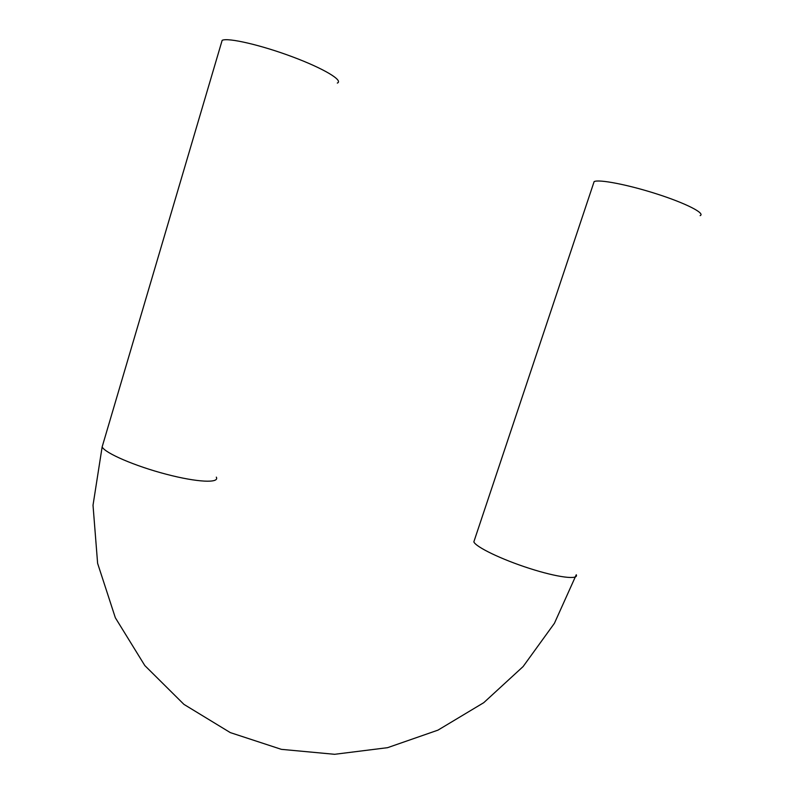 <?xml version="1.0" encoding="UTF-8"?>
<svg xmlns="http://www.w3.org/2000/svg" width="794" height="794" viewBox="0 0 794 794"><rect width="100%" height="100%" fill="white"/><g stroke="black" fill="none" stroke-linecap="round" stroke-linejoin="round"><path stroke-width="1.19" d="M700.149 215.64C705.558 213.338 685.827 203.244 656.866 193.974C627.975 184.674 598.845 179.077 594.13 181.608L593.485 183.543M221.347 43.065L222.161 40.315C228.037 37.427 261.117 45.069 292.41 56.811C323.773 68.512 343.733 80.561 337.311 83.072M103.051 443.866L102.138 446.933C105.126 453.195 135.258 466.167 166.293 474.246C197.369 482.415 219.849 483.377 216.315 477.144M222.161 40.315L102.138 446.933L93.017 505.232L97.612 563.323L115.348 617.772L144.816 665.561L183.94 704.377L230.3 732.604L281.374 749.347L334.602 754.3L387.551 747.68L437.96 730.143L483.764 702.67L523.117 666.553L554.411 623.32L576.275 574.747C578.876 580.106 557.408 577.417 529.489 568.415C501.6 559.492 475.854 547.036 473.839 541.855L474.564 539.682M473.839 541.855L594.13 181.608"/></g></svg>
